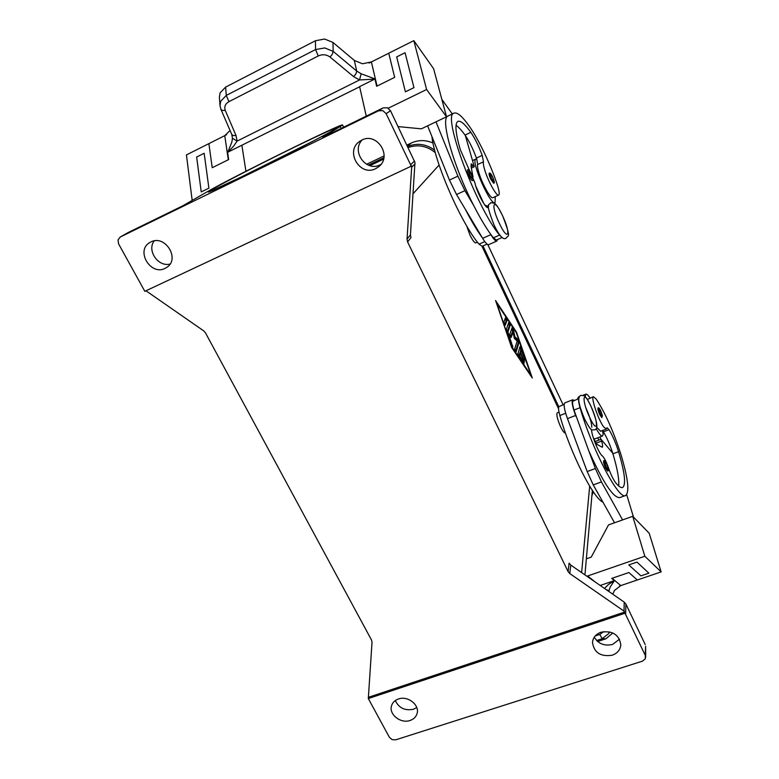 <?xml version="1.0" encoding="UTF-8"?>
<svg xmlns="http://www.w3.org/2000/svg" width="779" height="779" viewBox="0 0 779 779"><rect width="100%" height="100%" fill="white"/><g stroke="black" fill="none" stroke-linecap="round" stroke-linejoin="round"><path stroke-width="1.17" d="M469.221 176.239C467.663 172.695 467.118 170.562 467.585 169.851C468.471 169.101 469.756 170.465 471.441 173.951C468.354 168.829 467.936 169.403 470.185 175.694C473.262 180.825 473.681 180.251 471.431 173.98C473.389 178.576 473.69 180.786 472.347 180.582C471.684 180.601 470.643 179.151 469.221 176.239M431.936 136.568C434.555 162.509 461.402 223.651 479.017 244.158L482.152 246.291L487.079 244.119M488.491 206.581L487.975 207.535C485.901 209.337 476.592 191.751 474.83 182.598L460.262 149.597C455.452 132.829 454.663 123.433 457.896 121.397C460.584 120.404 464.897 124.056 470.837 132.323C475.024 138.477 478.812 146.17 482.201 155.391L483.486 161.808C483.038 163.171 483.535 166.161 484.986 170.776C488.472 181.974 496.788 196.659 498.687 195.091C499.68 194.331 499.29 191.128 497.508 185.48C491.072 165.411 478.627 139.237 469.036 125.847C462.171 116.246 457.185 112.001 454.069 113.13C441.674 114.182 475.774 206.386 499.534 235.102L501.764 237.244M454.069 113.13L448.071 115.993C439.853 117.795 453.261 165.976 473.72 205.549C479.64 217.127 485.239 226.631 490.517 234.041L493.36 237.829L496.389 240.02L502.085 237.517M495.308 196.61L495.016 202.657C490.906 206.231 471.353 162.889 475.521 159.325L476.758 159.111L477.663 164.496C477.186 165.869 477.673 168.868 479.114 173.474C482.561 184.672 490.916 199.297 492.873 197.71L498.687 195.091M477.449 242.181L475.872 242.882C474.547 242.99 472.561 240.36 469.912 235.005L466.65 225.861M605.565 468.101C603.891 464.196 603.277 461.772 603.715 460.817C604.231 459.931 605.205 460.915 606.627 463.768L608.311 468.715C608.623 470.088 608.418 470.876 607.688 471.061L605.565 468.101M602.936 502.143C593.179 498.307 569.887 451.937 559.867 415.528C558.631 411.059 558.27 408.128 558.786 406.735L564.132 404.32M585.866 407.797C589.576 416.083 591.553 422.569 591.806 427.223M591.534 429.502C591.358 435.169 599.1 454.079 602.342 455.881C604.173 457.604 606.189 461.509 608.37 467.585C610.804 474.489 613.229 479.543 615.653 482.756C618.779 486.534 621.126 488.112 622.694 487.469C626.17 484.528 624.787 472.61 618.555 451.693C615.79 442.988 612.606 435.646 609.022 429.677L607.036 427.72L606.286 429.073L603.657 426.911C598.291 419.823 590.589 396.959 593.423 396.696L596.178 399.023C605.293 412.997 613.531 431.439 620.902 454.381C628.069 478.345 629.666 492.046 625.683 495.463L619.772 497.606C613.336 498.015 603.004 482.425 588.778 450.827L573.977 410.056C572.701 405.577 572.302 402.655 572.76 401.273L578.816 398.585M606.247 429.093L600.59 431.245L596.724 427.281M587.347 399.442L593.423 396.696M565.398 432.9L565.242 432.958C564.23 433.095 562.681 431.06 560.617 426.824C557.365 419.297 556.245 414.623 557.267 412.812L559.03 412.12M599.762 414.652C598.233 411.088 597.659 408.897 598.029 408.069C598.476 407.174 599.402 408.138 600.804 410.971L602.371 415.558L601.807 417.593L599.762 414.652M596.159 428.654C599.109 433.903 601.203 436.357 602.459 436.016L594.883 438.879L593.54 438.499M577.56 399.072L578.33 397.095L579.459 396.657M590.054 398.011C588.135 395.128 586.733 393.843 585.847 394.155L585.117 396.589M602.459 436.016L603.17 434.341L602.459 430.534M612.81 594.211L614.427 590.501L620.795 585.594L612.09 578.281M608.759 591.407L610.181 587.045L614.388 580.667L608.38 584.523L604.514 588.466M596.607 640.542L602.186 638.712L605.916 638.799L612.82 632.967M603.744 631.603L599.781 634.457L602.186 638.712L608.565 633.736L609.567 631.866M489.193 173.25C488.793 173.902 489.319 175.869 490.76 179.17L493.545 183.172C494.792 183.493 494.499 181.449 492.659 177.037C491.121 173.785 489.962 172.519 489.193 173.25M231.752 134.397L233.018 135.527L236.056 135.585L225.277 110.443C224.011 106.772 225.238 103.841 228.968 101.63L318.28 55.952C322.535 54.072 326.459 54.442 330.043 57.052L353.647 76.663L355.906 73.898L356.733 71.084L333.188 51.385L332.964 42.426L324.59 39.028L315.456 40.742L225.618 87.102L220.067 92.876L219.396 97.297L219.99 105.428M228.968 101.63L226.27 95.418L220.691 101.299L220.009 105.759L220.885 109.226M330.043 57.052L332.321 54.228L333.188 51.385L324.755 47.938L315.544 49.564L226.27 95.418L225.618 87.102M377.055 86.07L371.388 61.95L362.488 63.771L354.328 60.431L356.733 71.084L361.183 73.791L374.923 78.874L376.656 86.265L394.661 77.345L388.74 53.225L413.815 40.625L433.611 68.727L446.523 116.801L426.6 89.507L388.244 108.223M353.647 76.663L359.518 79.964L237.079 141.106L233.486 146.345L227.789 152.207L231.869 142.041L232.444 138.263L237.079 141.106L236.056 135.585M361.183 73.791L359.518 79.964L374.748 79.098L359.606 86.625L366.266 116.139L359.645 86.79L227.789 152.207M231.801 134.514L232.444 138.263M318.28 55.952L315.544 49.564L315.456 40.742M570.764 565.067L569.098 563.159L568.125 571.65L569.809 573.587L570.764 565.067L624.232 602.138L624.018 611.125L645.294 655.421L645.304 658.83L642.509 661.128L395.722 739.826L392.139 739.651L389.412 737.333L368.311 698.539L372.031 642.227L371.515 640.007L205.49 332.876L203.65 330.822L145.965 290.781M625.644 614.349L625.878 604.027L624.232 602.138M414.496 161.019L410.601 164.788L411.088 166.258L411.575 165.781L411.663 167.212L407.037 239.134L407.592 241.928L410.971 237.585L410.426 234.83L414.964 162.422L390.503 110.735L387.29 107.755L383.044 107.94L322.691 137.435L342.556 124.991C343.802 122.099 231.84 177.408 207.146 191.809L182.753 205.831L128.194 232.532M411.088 166.258L144.816 291.317L118.603 243.915L118.019 239.893L120.336 236.972L378.555 110.813L382.869 110.628L386.15 113.666L390.503 110.735M165.138 268.346C150.639 276.068 135.342 250.536 149.802 242.532L150.844 241.957C165.09 234.236 180.494 259.017 166.784 267.392L165.138 268.346M154.242 240.896C146.608 250.4 158.176 267.265 170.036 264.062M612.187 655.227C600.56 656.931 593.997 652.636 592.488 642.363C593.043 637.514 595.886 634.135 601.008 632.227C612.401 630.445 619.003 634.583 620.814 644.642C620.405 649.735 617.533 653.269 612.187 655.227M594.27 637.183C598.34 643.863 604.455 646.278 612.615 644.428L619.529 639.189M375.682 168.663C359.917 177.047 344.63 151.058 359.742 141.311L361.797 140.093C376.939 131.865 392.47 156.121 378.886 166.579L375.682 168.663M362.293 139.86C350.803 151.087 366.12 172.393 380.142 164.846L380.912 164.457M410.075 720.478C400.572 724.003 388.341 714.041 391.652 705.433C392.733 702.337 394.992 700.185 398.429 698.987C407.797 695.433 420.008 705.131 417.018 713.7C415.967 716.982 413.659 719.231 410.075 720.478M395.304 700.555C398.897 708.014 404.924 710.925 413.386 709.279L416.755 707.536M624.953 611.963L368.808 697.166M624.018 611.125L569.809 573.587M568.125 571.65L407.592 241.928M624.924 613.268L368.311 698.539M410.601 164.788L386.15 113.666M645.694 657.125L645.616 646.249L645.294 655.421M625.878 604.027L645.216 644.564M558.562 408.761L481.997 246.339M511.608 347.385L495.561 300.519L516.477 332.097L532.3 378.019L511.608 347.385M383.55 159.15L369.879 165.654M212.229 167.719L208.879 143.628L212.219 167.719L228.675 159.568L227.585 152.187M230.068 130.502L224.751 135.653L228.315 159.753M241.899 145.371L245.94 171.283L241.87 145.206M224.751 135.653L186.434 154.904L192.179 200.407M208.899 188.148L204.166 153.278L208.899 188.148L201.225 191.897L196.639 157.037L204.156 153.278M371.388 61.95L388.74 53.235M332.964 42.426L354.328 60.431M226.679 134.679L225.102 135.468M370.989 62.145L369.129 63.08M413.815 40.625L426.6 89.507M405.401 91.834L413.97 87.638L405.061 52.719L396.677 56.916L405.401 91.834M398.069 126.588L421.351 128.837L427.613 125.838L449.454 180.056L456.523 194.507L465.365 209.327C471.305 220.866 476.943 230.321 482.269 237.683L465.365 209.327M473.72 205.549L464.946 190.66L457.886 176.161L435.987 121.836L446.523 116.801M435.987 121.826L427.613 125.838L435.987 121.836M441.839 99.381L452.336 113.958M484.674 204.858L487.294 206.133L488.599 205.549M208.889 188.138L201.225 191.897M608.983 590.521L606.305 589.713M605.916 638.799L597.639 641.516M600.19 585.467L614.144 580.696M586.869 576.236L587.648 575.973L595.078 581.923M586.353 558.825L591.222 557.131L608.516 524.929L632.723 516.311L649.219 533.264L661.128 571.903L637.3 579.995L628.887 572.536L611.7 578.417L614.388 580.667M637.29 579.985L620.795 585.594M619.422 586.061L620.415 585.72M661.128 571.903L644.837 556.245L587.648 575.973M636.969 562.097L628.78 564.921L636.969 562.107L648.868 573.159L636.969 562.097M632.723 516.311L644.837 556.245M648.868 573.159L640.893 575.866L628.78 564.921M633.502 517.11L626.686 494.636M588.778 450.827L595.39 468.52L601.437 481.889L622.606 519.924L614.543 522.787L593.238 484.908L587.191 471.568L567.472 418.615C564.278 409.579 563.383 404.35 564.785 402.899L564.824 402.889M625.683 495.463C619.159 500.985 591.943 449.425 580.053 407.69C578.768 403.22 578.339 400.299 578.778 398.926M598.924 440.096L597.736 437.798M599.947 436.961L600.891 439.346M517.938 353.647L520.09 346.431L521.268 348.184L525.085 360.083L521.219 350.268L520.586 352.449L524.569 361.933L520.275 353.5L519.622 355.711L523.196 361.018L524.063 363.793L518.863 356.354L517.938 353.647M522.865 362.284L518.804 356.052L519.457 353.832L520.275 353.5M519.622 355.711L518.804 356.052M520.129 353.559L520.401 350.599L521.219 350.268M520.586 352.449L519.759 352.78M521.073 350.326L519.856 347.21M505.503 317.666L506.925 320.656L505.308 325.135L503.935 322.039L505.503 317.666M504.802 324.658L506.107 320.997L505.24 318.407M511.803 346.782L530.908 375.089L516.292 332.662L497.002 303.547L511.452 346.918M506.399 329.235L508.775 322.448L510.128 325.486L507.927 331.961L512.845 347.152L506.399 329.235M507.927 331.961L507.226 332.253M507.178 332.088L509.32 325.826L508.463 323.266M517.178 340.929L514.413 338.583L512.971 332.049L511.16 337.482L509.797 334.395L512.124 327.492L513.439 329.955L514.958 336.859L517.879 339.352L519.048 342.312L516.146 351.874L514.715 348.865L517.178 340.929M515.552 351.436L518.239 342.643L517.071 339.683L514.14 337.2L511.822 328.329M514.958 336.859L514.14 337.2M510.644 336.976L512.154 332.39L512.971 332.049M591.894 495.678L593.345 491.851M558.777 406.755L482.999 245.911M434.672 150.191C426.142 143.94 417.106 142.713 407.563 146.491M383.862 157.748L368.35 165.129M435.334 152.684C427.028 145.877 417.943 144.173 408.079 147.572M563.071 404.739L487.79 244.577M433.017 143.015C425.646 139.801 418.381 139.811 411.215 143.034L406.901 145.089M384.076 155.946L366.578 164.272M618.672 485.95C619.334 479.513 617.416 468.802 612.917 453.806L612.722 453.174C609.986 444.673 606.87 437.555 603.384 431.809L602.985 431.215M580.618 453.904L567.764 419.394M612.722 453.174L601.057 439.288L601.602 441.089C602.664 444.751 602.878 446.815 602.255 447.292L596.86 444.273L593.54 438.509M574.22 400.377L572.76 399.783C571.416 401.204 572.361 406.443 575.574 415.48L575.866 416.259M595 441.576L601.057 439.288M456.036 125.253C458.558 127.006 461.558 130.278 465.024 135.069L465.326 135.497C469.464 141.642 473.155 149.169 476.407 158.079L476.758 159.111M482.269 237.683L482.649 238.316C485.444 242.912 487.459 245.015 488.686 244.645L496.836 241.062C495.648 241.422 493.662 239.289 490.887 234.664L490.517 234.041M497.479 239.542L496.836 241.062M475.813 186.249L483.905 203.747M471.353 168.108L474.294 166.755L471.237 163.833L471.061 166.579L473.038 176.891M465.326 135.497L474.294 166.755M405.392 91.825L413.961 87.628L405.061 52.719M590.862 406.102C598.944 423.114 597.941 435.422 589.654 417.378C581.28 399.637 582.809 388.312 590.862 406.102M484.811 241.597L479.017 244.158M499.534 235.102L493.36 237.829M483.486 161.808L477.663 164.496M502.63 215.939C493.954 196.785 489.981 203.465 499.135 222.882C508.112 242.425 511.472 234.576 502.63 215.939M606.403 467.458C604.134 461.207 604.212 459.999 606.637 463.826C608.905 470.058 608.827 471.266 606.403 467.458M600.551 414.068C598.438 408.274 598.515 407.261 600.813 411.02C602.927 416.794 602.839 417.807 600.551 414.068M599.781 634.457L595.214 635.956M492.649 177.057C489.874 172.305 489.543 172.841 491.637 178.664C494.412 183.396 494.753 182.861 492.649 177.057M225.277 110.443L222.181 110.404L220.905 109.294L231.752 134.407M231.606 181.828L314.541 140.405M291.424 148.662C260.605 163.756 224.693 182.169 212.453 189.219C199.716 196.493 216.64 189.268 251.364 172.295C285.961 155.401 326.138 134.679 334.571 129.46C343.539 123.968 322.34 133.511 291.424 148.662M410.426 234.83L407.037 239.134M411.663 167.212L415.051 163.882M120.336 236.972L128.632 232.278M383.044 107.94L378.555 110.813M589.674 486.193L581.621 572.594M439.103 165.012L413.104 193.708M341.114 128.428L340.257 126.675M523.196 361.018L522.378 361.349M524.082 359.83L523.41 360.112M524.919 358.807L524.296 359.061M521.268 348.184L520.45 348.515M506.925 320.656L506.107 320.997M512.689 345.857L512.046 346.129M510.128 325.486L509.32 325.826M519.048 342.312L518.239 342.643M517.879 339.352L517.071 339.683M513.439 329.955L512.621 330.286M407.475 146.306L411.215 143.034M580.053 407.69L573.977 410.056M609.022 429.677L603.384 431.809M618.555 451.693L612.917 453.806M565.681 413.269L559.867 415.528M567.472 418.615L575.574 415.48M595.935 443.232L601.602 441.089M593.238 484.908L601.437 481.889M587.191 471.568L595.39 468.52M482.201 155.391L476.407 158.079M470.837 132.323L465.024 135.069M488.443 206.776L487.089 207.389M482.649 238.316L490.887 234.664M471.081 166.687L473.447 165.596M449.454 180.056L457.886 176.161M456.523 194.507L464.946 190.66M506.087 238.238C503.253 240.136 499.271 235.784 494.139 225.18C484.538 200.524 489.28 206.016 490.673 202.676L494.431 203.212C496.749 205.413 497.323 205.335 502.64 215.861C512.222 240.692 507.528 234.674 506.087 238.238M594.659 429.881C596.704 429.073 599.811 427.574 590.842 405.956C585.837 395.956 584.805 396.404 583.948 395.683L580.968 395.411C579.761 395.722 579.031 396.939 578.778 399.043C578.573 402.743 580.579 409.53 584.786 419.423C592.342 433.64 591.787 429.073 594.611 429.891M472.532 160.591L475.842 159.062M335.983 128.506C339.741 127.289 292.612 152.304 251.383 172.286L209.259 191.868M120.102 237.098L128.408 232.395M584.941 574.902L592.352 490.4M343.627 127.201L342.556 124.991M494.178 203.037L495.016 202.657M585.847 394.155L582.965 395.284M572.76 399.783L564.785 402.899M488.521 206.153L486.583 207.029"/></g></svg>
